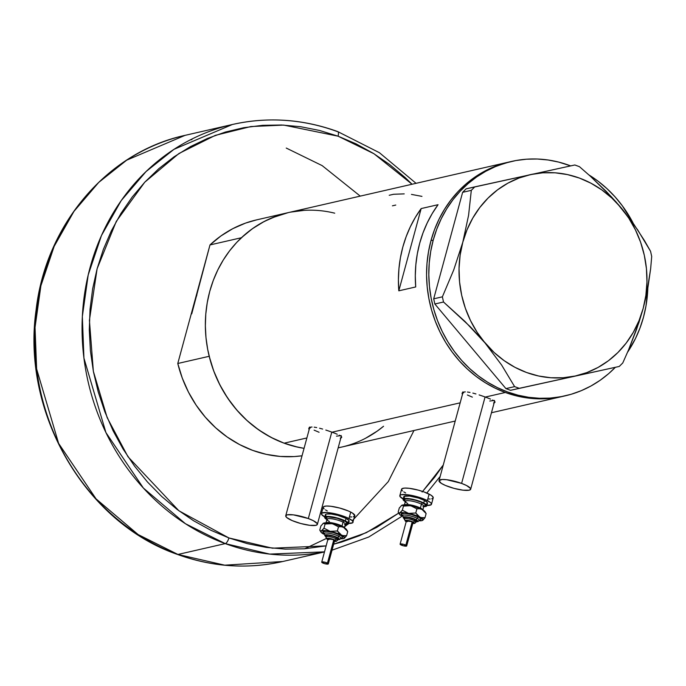 <?xml version="1.0" encoding="UTF-8"?>
<svg xmlns="http://www.w3.org/2000/svg" width="686" height="686" viewBox="0 0 686 686"><rect width="100%" height="100%" fill="white"/><g stroke="black" fill="none" stroke-linecap="round" stroke-linejoin="round"><path stroke-width="1.03" d="M461.601 483.398L485.079 396.971L461.601 483.398A16.395 3.524 15.2 0 1 470.665 489.247A16.395 3.524 15.2 0 1 448.087 486.494A16.395 3.524 15.2 0 1 439.023 480.654A16.395 3.524 15.2 0 1 461.601 483.398L446.68 479.72L442.101 479.488L439.014 480.689L441.261 483.313L445.42 485.439L454.089 488.389L463.007 490.181L469.181 490.207L470.673 489.212L470.519 488.458L466.574 485.525L461.601 483.398M308.314 518.539L331.792 432.103L308.314 518.539A16.395 3.524 15.2 0 1 317.378 524.387A16.395 3.524 15.2 0 1 294.8 521.634A16.395 3.524 15.2 0 1 285.736 515.786A16.395 3.524 15.2 0 1 308.314 518.539L293.394 514.852L287.22 514.826L285.728 515.821L286.637 517.467L292.133 520.58L300.794 523.529L309.72 525.313L315.894 525.339L317.386 524.344L317.232 523.59L313.288 520.665L308.314 518.539M494.597 402.622L493.526 402.999L495.043 402.133L494.597 402.622L494.829 401.542L495.043 402.133M493.98 400.83L492.539 400.024L493.98 400.83M490.567 399.115L488.123 398.12L490.567 399.115M485.319 397.057L488.123 398.12L485.319 397.057L505.316 392.478A120.23 108.954 -102.9 0 1 426.581 271.802A120.23 108.954 -102.9 0 1 509.244 161.965A120.23 108.954 77.1 0 0 430.98 240.615L428.467 251.908L426.992 263.467L426.563 275.172L427.198 286.911L428.879 298.582L431.588 310.072L435.31 321.254L439.992 332.033L445.608 342.305L452.1 351.969L459.397 360.93L467.432 369.102L476.127 376.408L485.396 382.779L495.155 388.156L505.316 392.478L485.319 397.057L482.284 395.976L485.319 397.057M341.311 437.762L340.239 438.131L341.748 437.299L341.542 436.673L341.748 437.265M340.693 435.97L339.253 435.156L340.693 435.97M337.272 434.255L334.837 433.252L337.272 434.255M332.033 432.197L334.837 433.252L332.033 432.197L460.169 402.828L332.033 432.197L328.997 431.117L332.033 432.197M479.111 394.913L482.284 395.976L479.111 394.913M472.851 393.087L475.938 393.935L472.851 393.087M467.449 392.015L470.004 392.435L467.449 392.015M463.667 392.049L465.314 391.886L463.667 392.049M462.064 393.25L462.39 394.656L462.064 393.25L462.561 392.512M325.824 430.053L328.997 431.117L325.824 430.053M319.565 428.218L322.652 429.067L319.565 428.218M314.162 427.155L316.709 427.567L314.162 427.155M310.381 427.181L312.027 427.018L310.381 427.181M308.769 428.39L309.094 429.788L308.769 428.39L309.275 427.652M511.49 161.45A120.23 108.954 -102.9 0 1 570.641 165.883L558.687 162.093L548.045 159.984L537.301 159.015L526.574 159.195L515.949 160.533L505.548 163.011L495.464 166.595L485.791 171.26L476.624 176.962L468.049 183.642L460.152 191.231L453.009 199.669L446.689 208.861L441.252 218.731L436.75 229.175L433.226 240.1L430.98 240.615L434.495 229.699L439.006 219.246L444.442 209.384L450.762 200.183L457.905 191.746L465.794 184.157L474.369 177.477L483.536 171.774L493.208 167.11L509.364 161.939L493.208 167.11L483.536 171.774L474.369 177.477L465.794 184.157L457.905 191.746L450.762 200.183L444.442 209.384L439.006 219.246L434.495 229.699L430.98 240.615L433.226 240.1L430.714 251.393L429.239 262.944L428.819 274.657L429.445 286.396L431.125 298.067L433.844 309.549L437.557 320.739L442.247 331.518L447.864 341.791L454.346 351.446L461.644 360.407L469.678 368.588L478.374 375.894L487.652 382.265L497.41 387.633L507.571 391.963L518.024 395.196L528.666 397.305L539.41 398.266L550.138 398.086L560.762 396.748L571.164 394.279L581.248 390.686L590.92 386.021L600.087 380.327L608.662 373.647L615.316 367.344A120.23 108.954 -102.9 0 1 565.221 395.831A120.23 108.954 -102.9 0 1 459.474 357.912A120.23 108.954 -102.9 0 1 433.226 240.1A120.23 108.954 -102.9 0 1 511.49 161.45L256.615 219.872A120.23 108.954 77.1 0 0 209.985 244.936L241.403 237.733A120.23 108.954 -102.9 0 1 288.034 212.669A120.23 108.954 77.1 0 0 205.371 322.497A120.23 108.954 77.1 0 0 284.115 443.182L306.882 437.96L284.115 443.182A120.23 108.954 77.1 0 0 304.052 448.344L297.733 447.161L284.115 443.182L294.568 446.415L304.052 448.344A120.23 108.954 -102.9 0 1 209.196 356.291L177.777 363.494A120.23 108.954 77.1 0 0 302.037 455.787L294.165 456.576L280.214 456.439L266.314 454.364L252.688 450.385L239.568 444.562L227.16 436.991L215.661 427.798L205.277 417.131L196.153 405.169L188.444 392.092L182.287 378.123L177.777 363.494L209.985 244.936L220.909 235.967L232.854 228.635L245.622 223.07L256.736 219.846M438.054 204.702A120.23 108.954 77.1 0 0 415.707 286.954L398.815 290.821A120.23 108.954 -102.9 0 1 421.161 208.57L438.054 204.702L432.231 213.526L427.207 222.941L423.022 232.854L419.712 243.196L417.311 253.871L415.836 264.779L415.296 275.841L415.707 286.954L398.815 290.821L398.403 279.716L398.943 268.655L400.418 257.739L402.819 247.071L406.129 236.73L410.314 226.809L415.339 217.393L421.161 208.57L398.815 290.821L421.161 208.57L438.054 204.702M562.966 396.354A120.23 108.954 -102.9 0 1 505.316 392.478L515.769 395.711L526.419 397.82L537.155 398.789L547.891 398.6L563.095 396.319L547.891 398.6L537.155 398.789L526.419 397.82L515.769 395.711L505.316 392.478L495.155 388.156L485.396 382.779L476.127 376.408L467.432 369.102L459.397 360.93L452.1 351.969L445.608 342.305L439.992 332.033L435.31 321.254L431.588 310.072L428.879 298.582L427.198 286.911L426.563 275.172L426.992 263.467L428.467 251.908L430.98 240.615A120.23 108.954 77.1 0 0 457.219 358.426A120.23 108.954 77.1 0 0 562.966 396.354L565.221 395.831M392.426 205.826L395.762 205.063M338.181 447.804A120.23 108.954 77.1 0 0 341.765 447.049A120.23 108.954 -102.9 0 1 338.181 447.804L341.894 447.023M376.631 431.545L383.56 426.255A120.23 108.954 -102.9 0 1 341.765 447.049L455.212 421.05M303.118 210.413L292.493 211.751M288.163 212.643L272.008 217.814L262.335 222.478L253.168 228.181L244.593 234.861L236.696 242.45L229.553 250.887L223.233 260.08L217.796 269.95L213.295 280.394L209.77 291.318L207.258 302.612L205.783 314.162L205.363 325.876L205.989 337.615L207.669 349.285L210.388 360.767L214.101 371.958L218.791 382.737L224.408 393.009L230.89 402.665L238.188 411.626L246.223 419.806L254.918 427.112L264.196 433.483L273.954 438.851L284.115 443.182L270.987 437.359L258.579 429.788L247.089 420.595L236.696 409.928L227.572 397.966L219.872 384.889L213.715 370.92L209.196 356.291L177.777 363.494L193.881 304.215L191.737 313.836L209.985 244.936L241.403 237.733L252.337 228.764L264.281 221.432L277.05 215.867L288.154 212.643M404.217 193.872L393.627 194.267L389.219 195.278M421.959 196.376L411.454 194.404M309.506 427.061L310.295 427.987M341.216 435.567L336.492 436.167M319.076 432.266L314.102 430.139M463.016 392.255A17.081 3.67 -164.8 0 0 463.033 392.272L439.023 480.654M462.793 391.929L463.59 392.855M494.503 400.435L489.778 401.027M472.362 397.134L467.398 394.999M643.485 317.181A120.23 108.954 -102.9 0 1 627.527 352.278L635.459 338.55L639.961 328.105L643.485 317.181A120.23 108.954 -102.9 0 0 647.833 288.06L645.998 305.887L643.485 317.181M485.028 342.949L501.595 364.995L514.611 386.621L505.925 388.61L434.838 304.001L443.516 302.012L465.014 321.502L485.028 342.949L501.595 364.995L514.611 386.621L519.251 388.319L619.269 366.444L510.564 390.308L619.269 366.444L622.768 362.963L628.633 349.706L639.018 322.257L643.194 308.348L646.529 294.568L650.654 268.663L651.7 256.47L650.56 251.29L637.646 229.836L620.967 207.618L611.372 196.805L590.397 176.259L579.464 166.681L574.834 164.983L466.12 188.847L462.63 192.329L471.308 190.339L468.581 215.284L462.801 242.218L453.712 269.967L442.376 296.832L433.698 298.822L462.63 192.329L433.698 298.822L434.838 304.001L505.925 388.61L510.564 390.308L619.269 366.444L622.768 362.963L628.633 349.706L636.651 329.16L643.194 308.348L647.858 287.897L650.654 268.663L651.7 256.47L650.56 251.29L644.488 240.649L633.881 224.348L616.26 202.164L606.33 191.523L590.397 176.259L579.464 166.681L574.834 164.983L474.806 186.858L471.308 190.339L468.581 215.284L462.801 242.218A103.157 93.476 -102.9 0 1 530.775 174.553A103.157 93.476 -102.9 0 1 620.967 207.618A103.157 93.476 -102.9 0 1 643.194 308.348A103.157 93.476 -102.9 0 1 575.22 376.014A103.157 93.476 -102.9 0 1 485.028 342.949A103.157 93.476 -102.9 0 1 462.801 242.218L453.712 269.967L442.376 296.832L443.516 302.012L470.193 326.656L494.074 352.45L504.141 360.639L515.032 367.362L526.582 372.507L538.579 375.988L550.824 377.754L563.112 377.763L575.22 376.014L586.95 372.549L598.098 367.413L608.473 360.707L617.897 352.535L626.215 343.043L633.281 332.384L638.975 320.756L643.194 308.348L645.869 295.383L646.958 282.066L646.435 268.629L644.317 255.312L640.638 242.33L635.45 229.921L628.865 218.285L620.967 207.618L611.921 198.117L601.854 189.936L590.955 183.213L579.413 178.06L567.416 174.578L555.171 172.821L542.883 172.812L530.775 174.553L519.045 178.026L507.897 183.153L497.522 189.868L488.098 198.04L479.78 207.532L472.714 218.182L467.02 229.81L462.801 242.218L460.126 255.192L459.037 268.509L459.56 281.937L461.678 295.263L465.357 308.237L470.545 320.654L477.13 332.29L485.028 342.949M588.931 174.939A120.23 108.954 -102.9 0 1 633.452 223.739L622.365 205.834L615.068 196.873L607.033 188.701L598.338 181.387L588.931 174.939M471.308 190.339L462.63 192.329L466.12 188.847L474.806 186.858L471.308 190.339M443.516 302.012L434.838 304.001L433.698 298.822L442.376 296.832L443.516 302.012M519.251 388.319L510.564 390.308L505.925 388.61L514.611 386.621L519.251 388.319M377.463 430.954L365.518 438.285M196.882 294.903L193.881 304.215L196.882 294.903M288.034 212.669A120.23 108.954 -102.9 0 1 334.725 213.183M290.435 212.146L304.215 210.345M177.94 554.46L138.109 534.54L96.083 498.902L58.619 443.405L36.624 368.939L35.037 327.428L40.894 285.77L54.16 246.368L73.951 211.391L98.741 182.399L126.696 160.164L185.083 135.348A218.602 198.1 77.1 0 0 34.78 335.042A218.602 198.1 77.1 0 0 177.94 554.46L225.248 543.612A5.462 1.989 -69.9 0 0 228.901 537.944L178.9 510.778L127.999 456.773L107.179 417.671L93.356 371.306L89.412 320.293L97.112 268.74L116.286 221.389L144.72 182.244L178.952 153.501L215.318 135.365L250.87 126.55L283.687 125.084L338.052 136.18A5.462 1.989 -69.9 0 0 337.709 131.575A5.462 1.989 110.1 0 1 338.052 136.18L356.06 143.846L373.364 153.372L389.802 164.666L405.22 177.614L412.063 184.242L373.981 153.75L338.052 136.18L319.522 130.451L300.648 126.713L281.603 124.998L262.584 125.324L243.762 127.69L225.317 132.072L207.438 138.435L190.288 146.701L174.038 156.811L158.843 168.645L144.849 182.107L132.184 197.062L120.985 213.372L111.338 230.865L103.363 249.378L97.112 268.74L92.661 288.755L90.046 309.24L89.291 329.992L90.415 350.812L93.39 371.503L98.201 391.86L104.795 411.686L113.104 430.799L123.06 449.004L134.559 466.128L147.49 482.018L161.733 496.51L177.151 509.466L193.589 520.76L210.894 530.278L228.901 537.944A5.462 1.989 110.1 0 1 225.248 543.612A218.602 198.1 -102.9 0 1 82.088 324.195A218.602 198.1 -102.9 0 1 232.383 124.5L173.995 149.325L146.049 171.56L121.251 200.544L101.459 235.53L88.202 274.923L82.337 316.58L83.932 358.101L105.918 432.557L143.383 488.055L185.417 523.701L225.248 543.612L177.94 554.46A218.602 198.1 77.1 0 0 282.761 561.5L224.768 565.187L177.94 554.46A5.462 1.989 110.1 0 1 177.434 554.425A5.462 1.989 -69.9 0 0 177.94 554.46M416.042 183.325L379.401 152.695L337.684 131.566C302.792 118.961 267.686 116.611 232.383 124.5A218.602 198.1 -102.9 0 1 337.203 131.541A5.462 1.989 110.1 0 1 337.709 131.575M324.504 551.836A218.602 198.1 -102.9 0 1 225.248 543.612L269.718 554.099L324.504 551.836M190.279 139.875L191.951 139.567M422.636 491.45L443.267 465.022L434.77 477.062L422.104 492.016M398.738 513.077L376.665 527.423L359.515 535.689L341.637 542.051L333.662 544.204L366.324 532.679L398.798 513.034M326.124 545.876L304.37 548.8L285.342 549.126L266.305 547.411L247.423 543.672L228.901 537.944L272.453 548.191L326.124 545.876M304.738 548.774L326.167 538.57M343.883 527.217L347.759 524.318M348.385 523.838L348.925 523.418M352.321 520.7L388.285 481.615L413.975 430.499M360.253 196.119L322.171 165.626L286.242 148.056M406.215 521.66A4.785 1.029 15.2 0 1 406.627 520.271A4.785 1.029 15.2 0 1 413.118 522.029A1.363 0.935 -62.9 0 0 414.447 520.794A6.148 1.321 -164.8 0 0 408.444 518.848A6.148 1.321 -164.8 0 0 404.217 518.805M404.406 518.685A7.512 1.612 15.2 0 1 405.889 516.815A7.512 1.612 15.2 0 1 415.776 519.551A1.363 0.935 -62.9 0 0 417.105 518.316A8.884 1.904 -164.8 0 1 419.172 520.554A8.884 1.904 -164.8 0 0 417.105 518.316A1.363 0.935 117.1 0 1 418.426 517.072A10.247 2.204 15.2 0 1 419.317 520.108M402.605 515.692L401.199 514.046L404.44 513.308L411.574 514.56L418.426 517.072A1.363 0.935 -62.9 0 0 417.105 518.316A8.884 1.904 -164.8 0 0 408.436 515.503A8.884 1.904 -164.8 0 0 402.322 515.443A8.884 1.904 -164.8 0 1 408.436 515.503A8.884 1.904 -164.8 0 1 417.105 518.316A1.363 0.935 117.1 0 1 415.776 519.551L410.743 517.707L405.512 516.79L403.145 517.33L404.217 518.573M406.695 545.927L403.557 544.324L400.101 544.152L403.239 545.756L406.695 545.927L412.989 522.758A3.413 0.737 -164.8 0 0 412.14 521.986L405.846 545.164A3.413 0.737 15.2 0 1 406.695 545.936A3.413 0.737 15.2 0 1 404.5 546.039A3.413 0.737 15.2 0 1 400.958 544.924A3.413 0.737 15.2 0 1 400.101 544.144A3.413 0.737 15.2 0 1 402.296 544.041A3.413 0.737 15.2 0 1 405.846 545.164L412.14 521.986A3.413 0.737 -164.8 0 0 408.599 520.863A3.413 0.737 -164.8 0 0 406.404 520.966L411.103 521.54L412.963 522.595L411.917 522.998M404.517 517.973L405.023 517.313L408.393 517.484L414.798 519.508A6.148 1.321 -164.8 0 0 408.419 517.484A6.148 1.321 -164.8 0 0 404.466 517.673L404.114 518.959A6.148 1.321 15.2 0 1 408.067 518.779A6.148 1.321 15.2 0 1 414.447 520.794L414.798 519.508L416.162 521.103M423.674 506.585A9.561 2.049 -164.8 0 0 421.436 504.176A1.363 0.935 117.1 0 1 422.765 502.932A10.933 2.35 15.2 0 1 423.837 506.157M423.802 506.019L423.828 506.345A9.561 2.049 -164.8 0 0 421.436 504.176L420.389 508.034A9.561 2.049 15.2 0 0 411.257 505.05A9.561 2.049 15.2 0 0 404.56 504.879A9.561 2.049 15.2 0 1 411.257 505.05A9.561 2.049 15.2 0 1 420.389 508.034L421.436 504.176A9.561 2.049 -164.8 0 0 411.514 501.037A9.561 2.049 -164.8 0 0 405.366 501.329L404.32 505.188M404.457 498.002L404.114 496.33L409.525 496.047L418.52 498.062L424.445 500.411A12.297 2.641 -164.8 0 0 411.686 496.372A12.297 2.641 -164.8 0 0 403.78 496.75L403.076 499.322A12.297 2.641 15.2 0 1 410.991 498.945A12.297 2.641 15.2 0 1 423.742 502.984L424.445 500.411L427.404 502.606L427.181 503.61L426.392 503.91M422.936 506.637L425.697 506.491L426.821 505.745L426.135 504.51L423.742 502.984A12.297 2.641 15.2 0 1 426.812 505.771L427.507 503.198A12.297 2.641 -164.8 0 0 424.445 500.411L423.742 502.984L415.519 499.965L405.392 498.456L403.076 499.348L405.28 501.638A12.297 2.641 15.2 0 1 403.076 499.322M431.468 504.27L433.218 497.83A16.395 3.524 -164.8 0 0 429.127 494.117A16.395 3.524 -164.8 0 0 412.115 488.732A16.395 3.524 -164.8 0 0 401.576 489.238L399.827 495.669A16.395 3.524 15.2 0 1 410.365 495.172A16.395 3.524 15.2 0 1 427.378 500.557L429.127 494.117L427.378 500.557A16.395 3.524 15.2 0 1 431.468 504.27A16.395 3.524 15.2 0 1 426.898 505.445M403.171 498.996A16.395 3.524 15.2 0 1 399.827 495.669M425.071 512.185L424.385 510.95L421.993 509.424L415.313 506.843L406.421 504.99L401.876 505.23A12.297 2.641 -164.8 0 0 401.773 505.282A12.297 2.641 -164.8 0 0 401.764 505.282L401.764 505.282M402.948 505.753L403.642 505.479M426.298 505.419L431.022 504.827L431.323 503.481L430.559 502.598L425.071 499.477L416.411 496.527L407.484 494.743L401.31 494.717L400.264 495.12L399.972 496.458L403.908 499.391M431.726 498.791L432.772 498.388L433.072 497.041L430.98 495.163L424.154 491.982L418.16 490.096L409.233 488.303L404.654 488.072L402.013 488.681L401.722 490.018L402.476 490.91M403.805 491.896L405.658 492.951M428.047 498.979L430.131 498.988M426.812 505.771A12.297 2.641 15.2 0 1 423.742 506.654M405.889 501.457L404.491 500.205L405.392 499.039L409.508 499.056L415.45 500.257L421.23 502.221L424.891 504.296L425.5 505.393L423.434 506.182M420.389 508.034A9.561 2.049 15.2 0 1 422.722 509.809M405.392 501.123A10.933 2.35 15.2 0 1 409.07 499.014A10.933 2.35 15.2 0 1 422.765 502.932A1.363 0.935 -62.9 0 0 421.436 504.176A9.561 2.049 -164.8 0 0 412.106 501.149A9.561 2.049 -164.8 0 0 405.52 501.089A9.561 2.049 -164.8 0 0 407.75 503.498M425.98 513.325L424.926 511.567A12.297 2.641 -164.8 0 0 421.993 509.424L426.126 513.574L425.457 512.751L426.126 513.574L424.994 517.716L421.135 517.63L411.669 514.131L403.102 512.622L400.35 512.768L399.226 513.514L399.912 514.74L402.296 516.275M401.293 505.616L402.382 505.11L403.479 506.062L410.674 505.668A12.297 2.641 -164.8 0 0 401.876 505.23L402.819 505.23L403.479 506.062L402.356 510.204L399.775 512.957A12.297 2.641 15.2 0 1 408.573 513.394L402.356 510.204L400.367 512.571L398.84 512.948L398.172 512.125L399.295 507.983L401.876 505.23L399.295 507.983L398.172 512.125L398.84 512.948L398.172 512.125M422.413 520.468L424.994 517.716L422.405 517.861L419.901 517.15L415.767 512.999L408.573 513.394A12.297 2.641 15.2 0 1 419.901 517.15A12.297 2.641 15.2 0 1 422.516 520.417A12.297 2.641 15.2 0 1 422.413 520.468L421.899 520.588L422.413 520.468A12.297 2.641 15.2 0 1 419.112 520.803L421.847 520.657L422.945 519.542L417.654 515.435L415.767 512.999L416.899 508.858L419.489 508.712L421.993 509.424A12.297 2.641 -164.8 0 0 410.674 505.668L416.899 508.858L419.489 508.712L421.993 509.424L425.457 512.751M402.21 515.418A10.247 2.204 15.2 0 1 405.529 513.394A10.247 2.204 15.2 0 1 418.426 517.072L420.895 518.908L420.707 519.748L419.06 520.125M402.116 516.181A12.297 2.641 15.2 0 1 399.372 514.123A12.297 2.641 15.2 0 1 399.775 512.957L398.84 512.948M422.996 520.091L424.994 517.716L426.126 513.574M410.674 505.668L416.899 508.858L415.767 512.999L408.573 513.394L402.356 510.204L403.479 506.062L410.674 505.668M415.279 521.78L417.654 521.24L415.776 519.551A7.512 1.612 15.2 0 1 416.085 521.797M416.333 520.897A6.148 1.321 -164.8 0 0 414.798 519.508L414.447 520.794A6.148 1.321 15.2 0 1 415.982 522.183L416.333 520.897M415.879 522.346A6.148 1.321 -164.8 0 0 414.447 520.794A1.363 0.935 117.1 0 1 413.118 522.029A4.785 1.029 15.2 0 1 412.8 523.452L414.181 523.281L414.044 522.629L409.919 520.863L405.52 520.331L405.126 520.837L406.275 521.694M407.252 521.737L406.395 520.974L400.101 544.144M327.822 539.625A4.785 1.029 15.2 0 1 328.234 538.244A4.785 1.029 15.2 0 1 334.734 540.002A1.363 0.935 -62.9 0 0 336.054 538.759A6.148 1.321 -164.8 0 0 330.06 536.812A6.148 1.321 -164.8 0 0 325.824 536.778M337.495 540.311A6.148 1.321 -164.8 0 0 336.054 538.759A6.148 1.321 15.2 0 1 337.589 540.156L337.941 538.87A6.148 1.321 -164.8 0 0 336.406 537.472L336.054 538.759A1.363 0.935 117.1 0 1 334.734 540.002A4.785 1.029 15.2 0 1 334.416 541.417L335.883 540.851L332.427 539.085L327.591 538.236L326.69 538.587L327.342 539.35A1.363 0.935 -62.9 0 0 327.599 539.582A1.363 0.935 -62.9 0 0 327.625 539.599L327.805 539.685A1.363 0.935 117.1 0 1 327.599 539.582L325.721 536.932A6.148 1.321 15.2 0 1 329.674 536.744A6.148 1.321 15.2 0 1 336.054 538.759L336.406 537.472A6.148 1.321 -164.8 0 0 330.026 535.457A6.148 1.321 -164.8 0 0 326.073 535.646L328.011 535.209L333.447 536.298L337.1 537.867L337.769 539.076M326.022 536.658A7.512 1.612 15.2 0 1 327.496 534.78A7.512 1.612 15.2 0 1 337.383 537.524A1.363 0.935 -62.9 0 0 338.713 536.28A8.884 1.904 -164.8 0 1 340.779 538.519A8.884 1.904 -164.8 0 0 338.713 536.28A1.363 0.935 117.1 0 1 340.042 535.046A10.247 2.204 15.2 0 1 340.925 538.073M324.212 533.657L322.814 532.01L326.047 531.273L333.182 532.525L340.042 535.046A1.363 0.935 -62.9 0 0 338.713 536.28A8.884 1.904 -164.8 0 0 330.043 533.468A8.884 1.904 -164.8 0 0 323.929 533.416A8.884 1.904 -164.8 0 1 330.043 533.468A8.884 1.904 -164.8 0 1 338.713 536.28A1.363 0.935 117.1 0 1 337.383 537.524L332.358 535.68L327.128 534.754L324.752 535.303L325.833 536.538M328.311 563.901L325.173 562.288L321.708 562.117L324.847 563.729L328.311 563.901L334.605 540.722A3.413 0.737 -164.8 0 0 333.748 539.951L327.454 563.129A3.413 0.737 15.2 0 1 328.302 563.901A3.413 0.737 15.2 0 1 326.107 564.012A3.413 0.737 15.2 0 1 322.566 562.889A3.413 0.737 15.2 0 1 321.717 562.117A3.413 0.737 15.2 0 1 323.912 562.005A3.413 0.737 15.2 0 1 327.454 563.129L333.748 539.951A3.413 0.737 -164.8 0 0 330.206 538.827A3.413 0.737 -164.8 0 0 328.011 538.939L332.719 539.505L334.571 540.559L333.525 540.962M345.281 524.55A9.561 2.049 -164.8 0 0 343.051 522.14A1.363 0.935 117.1 0 1 344.381 520.906A10.933 2.35 15.2 0 1 345.444 524.121M345.41 523.984L345.435 524.31A9.561 2.049 -164.8 0 0 343.051 522.14L341.997 526.008A9.561 2.049 15.2 0 0 332.864 523.015A9.561 2.049 15.2 0 0 326.167 522.843A9.561 2.049 15.2 0 1 332.864 523.015A9.561 2.049 15.2 0 1 341.997 526.008L343.051 522.14A9.561 2.049 -164.8 0 0 333.13 519.002A9.561 2.049 -164.8 0 0 326.973 519.293L325.927 523.161M326.064 515.975L325.378 514.74L326.502 513.994L331.132 514.02L337.829 515.358L346.053 518.376A12.297 2.641 -164.8 0 0 333.293 514.337A12.297 2.641 -164.8 0 0 325.387 514.714L324.692 517.287A12.297 2.641 15.2 0 1 332.599 516.918A12.297 2.641 15.2 0 1 345.358 520.948L346.053 518.376L349.011 520.571L349.131 521.137L348.008 521.883M344.544 524.601L347.305 524.456L348.428 523.71L347.742 522.483L345.358 520.948A12.297 2.641 15.2 0 1 348.419 523.735L349.123 521.163A12.297 2.641 -164.8 0 0 346.053 518.376L345.358 520.948L334.802 517.355L326.999 516.421L324.684 517.313L326.888 519.611A12.297 2.641 15.2 0 1 324.692 517.287M347.905 523.384L352.63 522.792L354.825 515.795A16.395 3.524 -164.8 0 0 350.735 512.082A16.395 3.524 -164.8 0 0 333.73 506.705A16.395 3.524 -164.8 0 0 323.183 507.203L321.434 513.643A16.395 3.524 15.2 0 1 331.981 513.145A16.395 3.524 15.2 0 1 348.985 518.522L350.735 512.082L348.985 518.522A16.395 3.524 15.2 0 1 353.076 522.235A16.395 3.524 15.2 0 1 348.514 523.409M324.778 516.961A16.395 3.524 15.2 0 1 321.434 513.643M346.679 530.149L345.993 528.923L343.609 527.388L336.92 524.816L328.037 522.955L323.483 523.195A12.297 2.641 -164.8 0 0 323.38 523.247A12.297 2.641 -164.8 0 0 323.38 523.255L323.372 523.255M324.555 523.718L325.25 523.452M353.084 522.2L352.175 520.563L346.687 517.45L331.904 513.128L326.605 512.493L321.88 513.085L321.58 514.431L325.524 517.355M353.333 516.755L354.834 515.761L352.587 513.137L348.437 511.01L339.767 508.06L330.841 506.268L326.27 506.045L323.629 506.645L323.175 507.237L324.084 508.875M325.421 509.87L327.273 510.916M349.654 516.952L351.747 516.961M348.419 523.735A12.297 2.641 15.2 0 1 345.35 524.627M327.496 519.422L326.004 517.673L328.062 516.875L337.066 518.222L345.615 521.6L347.107 523.358L345.049 524.155M341.997 526.008A9.561 2.049 15.2 0 1 344.338 527.783M327.008 519.088A10.933 2.35 15.2 0 1 330.678 516.978A10.933 2.35 15.2 0 1 344.381 520.906A1.363 0.935 -62.9 0 0 343.051 522.14A9.561 2.049 -164.8 0 0 333.713 519.113A9.561 2.049 -164.8 0 0 327.128 519.053A9.561 2.049 -164.8 0 0 329.357 521.463M347.596 531.29L346.533 529.541A12.297 2.641 -164.8 0 0 343.609 527.388L347.733 531.539L347.073 530.715L347.733 531.539L346.61 535.68L342.743 535.603L333.276 532.096L324.718 530.595L321.957 530.741L320.834 531.478L321.52 532.713L323.903 534.24M322.9 523.581L323.989 523.075L325.095 524.027L332.29 523.632A12.297 2.641 -164.8 0 0 323.483 523.195L325.095 524.027L323.964 528.169L321.391 530.921A12.297 2.641 15.2 0 1 330.189 531.358L323.964 528.169L321.974 530.535L320.448 530.921L319.779 530.089L320.902 525.948L323.483 523.195L320.902 525.948L319.779 530.089L320.448 530.921L319.779 530.089M340.693 538.767L343.454 538.621L344.552 537.515L339.27 533.399L337.383 530.964L338.507 526.822L341.096 526.677L343.609 527.388A12.297 2.641 -164.8 0 0 332.29 523.632L338.507 526.822L341.096 526.677L343.609 527.388L347.073 530.715M323.818 533.391A10.247 2.204 15.2 0 1 327.136 531.358A10.247 2.204 15.2 0 1 340.042 535.046L342.503 536.872L342.314 537.713L340.668 538.09M323.723 534.154A12.297 2.641 15.2 0 1 320.979 532.096A12.297 2.641 15.2 0 1 321.391 530.921L320.448 530.921M344.029 538.433L346.61 535.68L344.012 535.826L341.508 535.114L337.383 530.964L330.189 531.358A12.297 2.641 15.2 0 1 341.508 535.114A12.297 2.641 15.2 0 1 344.132 538.381A12.297 2.641 15.2 0 1 344.029 538.433L343.515 538.553L344.029 538.433A12.297 2.641 15.2 0 1 340.719 538.767M344.604 538.056L346.61 535.68L347.733 531.539M332.29 523.632L338.507 526.822L337.383 530.964L330.189 531.358L323.964 528.169L325.095 524.027L332.29 523.632M336.886 539.753L339.261 539.213L337.383 537.524A7.512 1.612 15.2 0 1 337.701 539.762M326.133 535.938L325.721 536.932M327.342 539.35L327.882 539.659M328.86 539.711L328.011 538.939L321.717 562.117M309.755 427.378L285.736 515.786M562.837 396.379L491.45 412.74M341.276 436.407L317.378 524.378M494.572 401.267L470.665 489.247M341.637 447.083L338.164 447.881M232.383 124.5L185.083 135.348C107.453 152 45.748 224.596 36.075 310.149C21.309 412.492 84.953 522.672 177.46 554.434C212.351 567.039 247.457 569.389 282.761 561.5L324.478 551.938M440.163 476.436L426.803 493.037M402.099 516.172L368.751 537.018L332.033 550.189M404.114 518.959L406.001 521.617M419.275 519.979L418.16 521.574L416.068 521.875M402.39 515.392L404.749 518.95M423.828 506.345L422.773 510.204M399.372 514.123L398.309 512.373M412.792 523.512L414.713 523.392L415.982 522.183M340.882 537.944L339.767 539.539L337.675 539.848M323.998 533.356L326.356 536.915M345.435 524.31L344.389 528.177M320.979 532.096L319.916 530.347M334.399 541.477L336.329 541.357L337.589 540.156"/></g></svg>
